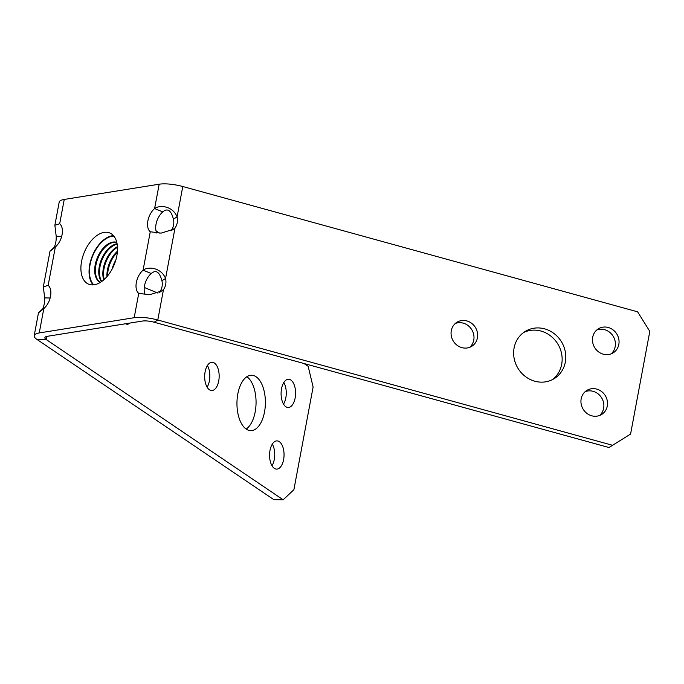 <?xml version="1.0" encoding="UTF-8"?>
<svg xmlns="http://www.w3.org/2000/svg" width="684" height="684" viewBox="0 0 684 684"><rect width="100%" height="100%" fill="white"/><g stroke="black" fill="none" stroke-linecap="round" stroke-linejoin="round"><path stroke-width="1.03" d="M155.978 230.705L159.184 233.176M157.944 293.103L144.264 287.46M130.054 323.045L127.438 324.507L125.6 323.754M115.818 260.065A21.726 12.688 -67.6 0 0 112.039 269.222M117.443 251.216A21.726 12.688 -67.6 0 0 106.943 276.644M117.357 252.242A21.726 12.688 -67.6 0 0 107.61 275.857M117.451 246.676A21.726 12.688 -67.6 0 0 103.746 279.876M117.486 247.317A21.726 12.688 -67.6 0 0 104.225 279.448M117.084 243.761A21.726 12.688 -67.6 0 0 101.394 259.475A21.726 12.688 -67.6 0 0 101.429 281.68M117.161 244.162A21.726 12.688 -67.6 0 0 102.087 259.766A21.726 12.688 -67.6 0 0 101.762 281.449M116.784 242.35A21.726 12.688 -67.6 0 0 97.316 257.791A21.726 12.688 -67.6 0 0 100.223 282.466M116.81 242.452A21.726 12.688 -67.6 0 0 98.017 258.082A21.726 12.688 -67.6 0 0 100.317 282.415M113.45 235.621A27.702 16.177 -67.6 0 0 92.4 255.765A27.702 16.177 -67.6 0 0 93.118 284.895M113.869 236.117A27.155 15.86 -67.6 0 0 92.699 255.884A27.155 15.86 -67.6 0 0 93.759 284.835M46.82 336.408L46.23 339.538L283.167 499.79L273.848 499.662L36.91 339.401A21.726 5.951 10.6 0 1 34.2 335.664A21.726 5.951 10.6 0 1 39.253 332.937L43.81 308.604A14.125 8.251 -67.6 0 0 50.539 296.266A14.125 8.251 -67.6 0 0 48.154 285.382L55.336 246.992A14.125 8.251 -67.6 0 0 62.073 234.646A14.125 8.251 -67.6 0 0 59.688 223.771L64.236 199.437L159.167 184.21L154.61 208.543L162.758 211.903A14.125 8.251 -67.6 0 0 156.79 233.056M162.758 211.903C167.52 207.859 171.077 210.262 173.428 219.111L177.088 216.905C173.317 207.013 161.022 204.114 154.61 208.543A14.125 8.251 -67.6 0 0 147.881 220.881A14.125 8.251 -67.6 0 0 150.266 231.765L143.084 270.154L151.232 273.514A14.125 8.251 -67.6 0 0 145.256 294.667M159.167 184.21A21.726 5.951 -169.4 0 1 182.773 186.518L637.608 311.818L649.8 331.372L630.58 434.058L608.974 447.524L154.131 322.224A10.858 2.975 10.6 0 0 142.332 321.07L47.401 336.297A10.858 2.975 10.6 0 0 44.879 337.665A10.858 2.975 10.6 0 0 46.23 339.538L36.91 339.401M39.253 332.937L134.184 317.709A21.726 5.951 10.6 0 1 157.79 320.009L612.625 445.31M94.306 284.758A27.702 16.177 -67.6 0 0 115.758 260.271A27.702 16.177 -67.6 0 0 109.782 232.97A27.702 16.177 -67.6 0 0 84.252 252.396A27.702 16.177 -67.6 0 0 88.638 284.176A27.702 16.177 -67.6 0 0 94.306 284.758M151.232 273.514C155.986 269.47 159.543 271.881 161.903 280.731L165.554 278.516C161.792 268.624 149.497 265.734 143.084 270.154A14.125 8.251 -67.6 0 0 136.347 282.501A14.125 8.251 -67.6 0 0 138.732 293.376L134.184 317.709M50.043 250.994L43.34 286.835L44.674 297.908L50.146 297.985M43.34 286.844L48.154 285.382M54.72 247.411L54.13 247.403C48.393 252.439 48.795 252.302 55.336 246.992M53.284 248.395L54.13 247.403A14.125 7.25 -89.2 0 0 56.208 236.296L61.68 236.373M43.186 309.023L42.596 309.023C36.859 314.05 37.261 313.913 43.81 308.604M41.75 310.006L42.596 309.023A14.125 7.25 -89.2 0 0 44.674 297.908M56.208 236.296L54.865 225.233L59.688 223.771M64.236 199.437A21.726 5.951 -169.4 0 0 59.183 202.173L54.865 225.224M281.534 388.786A14.125 7.25 90.8 0 0 288.144 407.502A14.125 7.25 90.8 0 0 295.582 393.488A14.125 7.25 90.8 0 0 288.537 379.261A14.125 7.25 90.8 0 0 281.534 388.786M283.527 404.133A14.125 7.25 90.8 0 0 283.826 382.51M283.612 459.597A14.125 7.25 90.8 0 0 277.003 440.881A14.125 7.25 90.8 0 0 269.564 454.894A14.125 7.25 90.8 0 0 276.61 469.121A14.125 7.25 90.8 0 0 283.612 459.597M272.001 465.744A14.125 7.25 90.8 0 0 274.293 459.468A14.125 7.25 90.8 0 0 272.3 444.121M283.167 499.79L293.898 489.693L313.118 387.007L308.151 366.291L304.055 363.52M264.52 411.973A27.702 14.21 90.8 0 0 251.55 375.251A27.702 14.21 90.8 0 0 236.955 402.756A27.702 14.21 90.8 0 0 250.789 430.646A27.702 14.21 90.8 0 0 264.52 411.973M246.146 429.048A27.702 14.21 90.8 0 0 255.192 411.845A27.702 14.21 90.8 0 0 246.873 376.722M218.718 380.997A14.125 7.25 90.8 0 0 212.108 362.281A14.125 7.25 90.8 0 0 204.67 376.294A14.125 7.25 90.8 0 0 211.715 390.521A14.125 7.25 90.8 0 0 218.718 380.997M207.107 387.144A14.125 7.25 90.8 0 0 209.398 380.868A14.125 7.25 90.8 0 0 207.406 365.521M150.266 231.765L161.133 233.124L173.599 229.243L175.001 228.011L170.991 230.841M138.732 293.376L149.599 294.736L162.065 290.854L163.476 289.631L159.466 292.453M552.176 379.757A27.702 25.47 58.8 0 0 561.684 364.307A27.702 25.47 58.8 0 0 551.449 336.596A27.702 25.47 58.8 0 0 523.593 332.527M565.335 362.092A27.702 25.47 58.8 0 0 554.202 333.664A27.702 25.47 58.8 0 0 525.372 331.338A27.702 25.47 58.8 0 0 517.925 368.223A27.702 25.47 58.8 0 0 554.057 378.731A27.702 25.47 58.8 0 0 565.335 362.092M599.62 415.47A14.125 12.987 58.8 0 0 603.647 408.262A14.125 12.987 58.8 0 0 598.851 394.506A14.125 12.987 58.8 0 0 585.196 391.641M607.298 406.048A14.125 12.987 58.8 0 0 601.621 391.556A14.125 12.987 58.8 0 0 586.923 390.367A14.125 12.987 58.8 0 0 583.127 409.177A14.125 12.987 58.8 0 0 601.544 414.53A14.125 12.987 58.8 0 0 607.298 406.048M469.737 347.301A14.125 12.987 58.8 0 0 473.764 340.085A14.125 12.987 58.8 0 0 468.976 326.328A14.125 12.987 58.8 0 0 455.313 323.464M477.415 337.879A14.125 12.987 58.8 0 0 471.738 323.378A14.125 12.987 58.8 0 0 457.04 322.198A14.125 12.987 58.8 0 0 453.244 341A14.125 12.987 58.8 0 0 471.669 346.361A14.125 12.987 58.8 0 0 477.415 337.879M611.154 353.859A14.125 12.987 58.8 0 0 613.223 336.323A14.125 12.987 58.8 0 0 596.73 330.021M592.703 337.238A14.125 12.987 58.8 0 0 598.38 351.73A14.125 12.987 58.8 0 0 613.078 352.918A14.125 12.987 58.8 0 0 616.874 334.117A14.125 12.987 58.8 0 0 598.457 328.756A14.125 12.987 58.8 0 0 592.703 337.238M154.131 322.224L157.79 320.009L163.476 289.631A14.125 12.987 58.8 0 0 165.554 278.516L175.001 228.011A14.125 12.987 58.8 0 0 177.088 216.905L182.773 186.518M159.817 291.837A14.125 12.987 58.8 0 0 161.903 280.731M171.351 230.226A14.125 12.987 58.8 0 0 173.428 219.111M38.518 312.605L34.2 335.664"/></g></svg>
